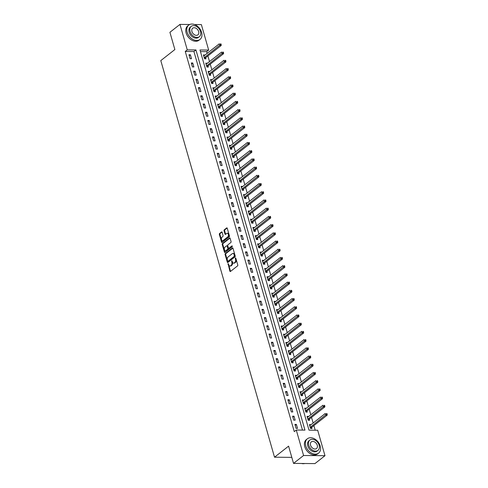 <?xml version="1.0" encoding="UTF-8"?>
<svg xmlns="http://www.w3.org/2000/svg" width="488" height="488" viewBox="0 0 488 488"><rect width="100%" height="100%" fill="white"/><g stroke="black" fill="none" stroke-linecap="round" stroke-linejoin="round"><path stroke-width="0.73" d="M228.055 263.618L229.872 271.139A0.714 0.433 -89.5 0 0 230.452 271.474L237.552 265.893A0.714 0.433 -89.5 0 0 237.766 264.935L235.796 258.085L235.393 257.847L235.503 259.402A2.288 1.397 -89.5 0 1 234.832 262.459L234.24 262.928A2.288 1.397 -89.5 0 1 233.624 263.154A2.288 1.397 -89.5 0 1 232.386 261.855L231.721 260.732L231.831 262.288A2.288 1.397 -89.5 0 1 231.159 265.344L230.568 265.808A2.288 1.397 -89.5 0 1 229.958 266.033A2.288 1.397 -89.5 0 1 228.713 264.74L228.055 263.618M228.476 263.904L230.452 271.145A0.714 0.433 -89.5 0 0 230.562 271.383M235.814 258.14L236.076 259.409L235.503 259.402M232.148 261.019L232.41 262.294L231.831 262.288M222.138 232.282A0.714 0.433 -89.5 0 0 221.558 231.946L219.569 233.514A0.714 0.433 -89.5 0 0 219.356 234.466L221.54 242.079A0.714 0.433 -89.5 0 0 222.119 242.414L229.22 236.832A0.714 0.433 -89.5 0 0 229.433 235.875L227.249 228.268A0.714 0.433 -89.5 0 0 226.67 227.933L224.26 229.824A0.714 0.433 -89.5 0 0 224.053 230.775L224.986 234.033A0.714 0.433 -89.5 0 0 225.566 234.368L226.761 233.429A1.915 1.165 -89.5 0 1 227.274 233.24A1.915 1.165 -89.5 0 1 228.396 234.734A1.915 1.165 -89.5 0 1 227.75 236.881L223.071 240.56A1.915 1.165 -89.5 0 1 222.559 240.749A1.915 1.165 -89.5 0 1 221.442 239.254A1.915 1.165 -89.5 0 1 222.083 237.107L222.864 236.491A0.714 0.433 -89.5 0 0 223.071 235.539L222.138 232.282M194.553 24.534L201.367 24.601L208.669 50.069L199.989 49.983L309.002 430.154L317.682 430.239L324.984 455.7L314.937 463.6L293.532 463.399L288.585 446.148L274.518 457.207L160.796 60.603L174.863 49.55L169.916 32.3L179.962 24.4L189.74 24.491M293.532 463.399L303.579 455.499L296.277 430.038L304.957 430.117L195.944 49.947L187.264 49.867L179.962 24.4M302.487 430.093L193.931 51.527L185.257 51.447L294.27 431.618L296.277 430.038M185.257 51.447L187.264 49.867M225.322 253.571A0.714 0.433 -89.5 0 0 225.108 254.529L227.292 262.141A0.714 0.433 -89.5 0 0 227.872 262.477L234.972 256.895A0.714 0.433 -89.5 0 0 235.185 255.938L233.002 248.325A0.714 0.433 -89.5 0 0 232.422 247.989L225.322 253.571L225.895 253.577A0.714 0.433 -89.5 0 0 225.688 254.535L227.872 262.147A0.714 0.433 -89.5 0 0 227.981 262.385M224.419 252.107L222.235 244.5A0.714 0.433 -89.5 0 1 222.443 243.542L229.543 237.961A0.714 0.433 -89.5 0 1 230.123 238.296L231.056 241.554A0.714 0.433 -89.5 0 1 230.848 242.506L227.969 244.775A0.714 0.433 -89.5 0 0 227.762 245.726L228.378 247.886A0.714 0.433 -89.5 0 0 228.957 248.221L231.959 245.867L232.215 246.769L224.999 252.442A0.714 0.433 -89.5 0 1 224.419 252.107L224.992 252.113L222.815 244.5L222.235 244.5M297.521 428.373L296.387 424.426L294.941 424.414L296.076 428.354L297.521 428.373M295.167 420.156L294.032 416.215L292.587 416.197L293.721 420.144L295.167 420.156M292.806 411.939L291.678 407.998L290.232 407.986L291.36 411.927L292.806 411.939M290.451 403.728L289.323 399.782L287.877 399.77L289.006 403.71L290.451 403.728M288.097 395.512L286.968 391.571L285.523 391.553L286.651 395.5L288.097 395.512M285.742 387.295L284.614 383.355L283.168 383.342L284.297 387.283L285.742 387.295M283.388 379.084L282.253 375.138L280.807 375.126L281.942 379.066L283.388 379.084M281.033 370.868L279.899 366.927L278.453 366.909L279.587 370.856L281.033 370.868M278.678 362.651L277.544 358.71L276.098 358.698L277.227 362.639L278.678 362.651M276.318 354.44L275.189 350.494L273.744 350.482L274.872 354.422L276.318 354.44M273.963 346.224L272.835 342.283L271.389 342.265L272.517 346.212L273.963 346.224M271.609 338.007L270.48 334.066L269.034 334.054L270.163 337.995L271.609 338.007M269.254 329.796L268.125 325.85L266.68 325.838L267.808 329.778L269.254 329.796M266.899 321.58L265.765 317.639L264.319 317.621L265.454 321.568L266.899 321.58M264.545 313.363L263.41 309.423L261.964 309.41L263.099 313.351L264.545 313.363M262.19 305.152L261.056 301.206L259.61 301.194L260.738 305.134L262.19 305.152M259.829 296.936L258.701 292.995L257.255 292.977L258.384 296.924L259.829 296.936M257.475 288.719L256.346 284.779L254.901 284.766L256.029 288.707L257.475 288.719M255.12 280.509L253.992 276.562L252.546 276.55L253.675 280.496L255.12 280.509M252.766 272.292L251.637 268.351L250.191 268.333L251.32 272.28L252.766 272.292M250.411 264.075L249.276 260.135L247.831 260.122L248.965 264.063L250.411 264.075M248.056 255.864L246.922 251.918L245.476 251.906L246.611 255.852L248.056 255.864M245.696 247.648L244.567 243.707L243.122 243.695L244.25 247.636L245.696 247.648M243.341 239.431L242.213 235.49L240.767 235.478L241.895 239.419L243.341 239.431M240.987 231.221L239.858 227.274L238.412 227.262L239.541 231.208L240.987 231.221M238.632 223.004L237.504 219.063L236.058 219.051L237.186 222.992L238.632 223.004M236.277 214.793L235.149 210.846L233.697 210.834L234.832 214.775L236.277 214.793M233.923 206.576L232.788 202.63L231.343 202.618L232.477 206.564L233.923 206.576M231.568 198.36L230.434 194.419L228.988 194.407L230.123 198.348L231.568 198.36M229.207 190.149L228.079 186.202L226.633 186.19L227.762 190.131L229.207 190.149M226.853 181.933L225.724 177.986L224.279 177.974L225.407 181.92L226.853 181.933M224.498 173.716L223.37 169.775L221.924 169.763L223.053 173.704L224.498 173.716M222.144 165.505L221.015 161.559L219.569 161.546L220.698 165.487L222.144 165.505M219.789 157.288L218.661 153.348L217.209 153.33L218.343 157.276L219.789 157.288M217.434 149.072L216.3 145.131L214.854 145.119L215.989 149.06L217.434 149.072M215.08 140.861L213.945 136.915L212.5 136.902L213.628 140.843L215.08 140.861M212.719 132.644L211.591 128.704L210.145 128.686L211.274 132.632L212.719 132.644M210.365 124.428L209.236 120.487L207.79 120.475L208.919 124.416L210.365 124.428M208.01 116.217L206.881 112.27L205.436 112.258L206.564 116.199L208.01 116.217M205.655 108.001L204.527 104.06L203.081 104.042L204.21 107.988L205.655 108.001M203.301 99.784L202.166 95.843L200.721 95.831L201.855 99.772L203.301 99.784M200.946 91.573L199.812 87.627L198.366 87.614L199.501 91.555L200.946 91.573M198.592 83.356L197.457 79.416L196.011 79.398L197.14 83.344L198.592 83.356M196.231 75.14L195.102 71.199L193.657 71.187L194.785 75.128L196.231 75.14M193.876 66.929L192.748 62.983L191.302 62.97L192.431 66.911L193.876 66.929M191.522 58.712L190.393 54.772L188.947 54.754L190.076 58.7L191.522 58.712M315.211 430.215L313.888 425.597M313.15 423.017L311.533 417.38M310.795 414.8L309.178 409.17M308.434 406.589L306.824 400.953M306.08 398.373L304.463 392.736M303.725 390.156L302.109 384.526M301.37 381.945L299.754 376.309M299.016 373.729L297.399 368.098M296.661 365.512L295.045 359.882M294.307 357.301L292.69 351.665M291.946 349.085L290.336 343.454M289.591 340.868L287.975 335.238M287.237 332.657L285.62 327.021M284.882 324.441L283.266 318.81M282.528 316.224L280.911 310.594M280.173 308.013L278.556 302.377M277.812 299.797L276.202 294.166M275.458 291.58L273.847 285.95M273.103 283.369L271.487 277.733M270.749 275.153L269.132 269.522M268.394 266.936L266.777 261.306M266.039 258.725L264.423 253.089M263.685 250.509L262.068 244.878M261.324 242.292L259.714 236.662M258.969 234.081L257.353 228.445M256.615 225.865L254.998 220.234M254.26 217.654L252.644 212.018M251.906 209.437L250.289 203.801M249.551 201.221L247.934 195.59M247.196 193.01L245.58 187.374M244.836 184.793L243.225 179.157M242.481 176.577L240.865 170.946M240.126 168.366L238.51 162.73M237.772 160.149L236.155 154.513M235.417 151.933L233.801 146.302M233.063 143.722L231.446 138.086M230.708 135.505L229.092 129.875M228.347 127.289L226.737 121.658M225.993 119.078L224.376 113.442M223.638 110.861L222.022 105.231M221.284 102.645L219.667 97.014M218.929 94.434L217.312 88.798M216.574 86.217L214.958 80.587M214.214 78.001L212.603 72.37M211.859 69.79L210.249 64.154M209.504 61.573L207.888 55.943M207.15 53.357L206.656 51.643L200.452 51.588M310.911 424.774L309.404 424.548L310.533 428.495L311.978 428.507L311.673 427.439M308.556 416.557L307.05 416.331L308.178 420.278L309.624 420.29L309.319 419.222M306.202 408.346L304.695 408.12L305.824 412.061L307.269 412.073L306.964 411.006M303.847 400.13L302.34 399.904L303.469 403.85L304.915 403.863L304.61 402.795M301.486 391.913L299.98 391.693L301.114 395.634L302.56 395.646L302.255 394.579M299.132 383.702L297.625 383.476L298.76 387.417L300.205 387.429L299.894 386.362M296.777 375.485L295.271 375.26L296.405 379.207L297.851 379.219L297.54 378.151M294.423 367.269L292.916 367.049L294.044 370.99L295.49 371.002L295.185 369.935M292.068 359.058L290.561 358.832L291.69 362.773L293.135 362.791L292.83 361.718M289.713 350.841L288.207 350.616L289.335 354.562L290.781 354.575L290.476 353.507M287.359 342.625L285.852 342.405L286.981 346.346L288.426 346.358L288.121 345.29M284.998 334.414L283.491 334.189L284.626 338.129L286.072 338.147L285.767 337.074M282.644 326.197L281.137 325.972L282.271 329.918L283.717 329.931L283.406 328.863M280.289 317.987L278.782 317.761L279.911 321.702L281.363 321.714L281.051 320.647M277.934 309.77L276.428 309.544L277.556 313.485L279.002 313.503L278.697 312.43M275.58 301.553L274.073 301.328L275.201 305.274L276.647 305.287L276.342 304.219M273.225 293.343L271.718 293.117L272.847 297.058L274.293 297.07L273.988 296.002M270.87 285.126L269.364 284.901L270.492 288.841L271.938 288.859L271.633 287.786M268.51 276.909L267.003 276.684L268.138 280.63L269.583 280.643L269.278 279.575M266.155 268.699L264.649 268.473L265.783 272.414L267.229 272.426L266.918 271.358M263.801 260.482L262.294 260.256L263.422 264.197L264.874 264.215L264.563 263.142M261.446 252.266L259.939 252.04L261.068 255.986L262.514 255.999L262.209 254.931M259.091 244.055L257.585 243.829L258.713 247.77L260.159 247.782L259.854 246.714M256.737 235.838L255.23 235.612L256.359 239.553L257.804 239.571L257.499 238.498M254.382 227.621L252.875 227.396L254.004 231.343L255.45 231.355L255.145 230.287M252.021 219.411L250.515 219.185L251.649 223.126L253.095 223.138L252.79 222.071M249.667 211.194L248.16 210.969L249.295 214.915L250.74 214.927L250.429 213.854M247.312 202.977L245.806 202.752L246.934 206.698L248.386 206.711L248.075 205.643M244.958 194.767L243.451 194.541L244.579 198.482L246.025 198.494L245.72 197.426M242.603 186.55L241.096 186.325L242.225 190.271L243.671 190.283L243.366 189.216M240.249 178.334L238.742 178.108L239.87 182.054L241.316 182.067L241.011 180.999M237.894 170.123L236.381 169.897L237.516 173.838L238.961 173.85L238.656 172.782M235.533 161.906L234.026 161.68L235.161 165.627L236.607 165.639L236.302 164.572M233.179 153.689L231.672 153.47L232.806 157.411L234.252 157.423L233.941 156.355M230.824 145.479L229.317 145.253L230.446 149.194L231.891 149.206L231.586 148.138M228.469 137.262L226.963 137.036L228.091 140.983L229.537 140.995L229.232 139.928M226.115 129.046L224.608 128.826L225.737 132.767L227.182 132.779L226.877 131.711M223.76 120.835L222.254 120.609L223.382 124.55L224.828 124.568L224.523 123.494M221.399 112.618L219.893 112.392L221.027 116.339L222.473 116.351L222.168 115.284M219.045 104.401L217.538 104.182L218.673 108.123L220.119 108.135L219.807 107.067M216.69 96.191L215.184 95.965L216.318 99.906L217.764 99.924L217.453 98.851M214.336 87.974L212.829 87.748L213.957 91.695L215.403 91.707L215.098 90.64M211.981 79.764L210.474 79.538L211.603 83.478L213.049 83.491L212.744 82.423M209.626 71.547L208.12 71.321L209.248 75.262L210.694 75.28L210.389 74.207M207.272 63.33L205.765 63.105L206.894 67.051L208.339 67.063L208.034 65.996M204.911 55.12L203.404 54.894L204.539 58.834L205.985 58.847L205.68 57.779M274.518 457.207L291.8 457.366M324.984 455.7L303.579 455.499M206.656 51.643L208.669 50.069M193.931 51.527L195.944 49.947M310.85 424.56L309.673 425.487M308.495 416.349L307.318 417.27M306.141 408.133L304.963 409.06M303.786 399.916L302.609 400.843M301.431 391.705L300.254 392.626M299.071 383.489L297.894 384.416M296.716 375.272L295.539 376.199M294.362 367.061L293.184 367.983M292.007 358.845L290.83 359.772M289.652 350.628L288.475 351.555M287.298 342.417L286.12 343.339M284.943 334.201L283.766 335.128M282.582 325.99L281.405 326.911M280.228 317.773L279.051 318.695M277.873 309.557L276.696 310.484M275.519 301.346L274.341 302.267M273.164 293.129L271.987 294.057M270.81 284.913L269.632 285.84M268.449 276.702L267.278 277.623M266.094 268.485L264.917 269.413M263.74 260.269L262.562 261.196M261.385 252.058L260.208 252.979M259.03 243.841L257.853 244.769M256.676 235.625L255.499 236.552M254.321 227.414L253.144 228.335M251.96 219.197L250.783 220.125M249.606 210.981L248.429 211.908M247.251 202.77L246.074 203.691M244.897 194.553L243.719 195.481M242.542 186.337L241.365 187.264M240.188 178.126L239.01 179.047M237.833 169.909L236.656 170.837M235.472 161.693L234.295 162.62M233.118 153.482L231.94 154.403M230.763 145.265L229.586 146.193M228.408 137.049L227.231 137.976M226.054 128.838L224.876 129.759M223.699 120.621L222.522 121.549M221.345 112.405L220.167 113.332M218.984 104.194L217.807 105.115M216.629 95.977L215.452 96.905M214.275 87.767L213.097 88.688M211.92 79.55L210.743 80.471M209.566 71.333L208.388 72.261M207.211 63.123L206.034 64.044M204.856 54.906L203.679 55.833M296.387 424.426L295.209 425.353M294.032 416.215L292.855 417.136M291.678 407.998L290.5 408.92M289.323 399.782L288.146 400.709M286.968 391.571L285.791 392.492M284.614 383.355L283.436 384.282M282.253 375.138L281.082 376.065M279.899 366.927L278.721 367.848M277.544 358.71L276.367 359.638M275.189 350.494L274.012 351.421M272.835 342.283L271.657 343.204M270.48 334.066L269.303 334.994M268.125 325.85L266.948 326.777M265.765 317.639L264.594 318.56M263.41 309.423L262.233 310.35M261.056 301.206L259.878 302.133M258.701 292.995L257.524 293.916M256.346 284.779L255.169 285.706M253.992 276.562L252.814 277.489M251.637 268.351L250.46 269.272M249.276 260.135L248.099 261.062M246.922 251.918L245.745 252.845M244.567 243.707L243.39 244.628M242.213 235.49L241.035 236.418M239.858 227.274L238.681 228.201M237.504 219.063L236.326 219.984M235.149 210.846L233.972 211.774M232.788 202.63L231.611 203.557M230.434 194.419L229.256 195.34M228.079 186.202L226.902 187.13M225.724 177.986L224.547 178.913M223.37 169.775L222.192 170.696M221.015 161.559L219.838 162.486M218.661 153.348L217.483 154.269M216.3 145.131L215.123 146.058M213.945 136.915L212.768 137.842M211.591 128.704L210.413 129.625M209.236 120.487L208.059 121.414M206.881 112.27L205.704 113.198M204.527 104.06L203.35 104.981M202.166 95.843L200.995 96.77M199.812 87.627L198.634 88.554M197.457 79.416L196.28 80.337M195.102 71.199L193.925 72.126M192.748 62.983L191.571 63.91M190.393 54.772L189.216 55.693M229.958 266.033L230.531 266.039A2.288 1.397 -89.5 0 0 231.147 265.814L230.568 265.808M232.41 262.294A2.288 1.397 -89.5 0 1 231.739 265.35L231.147 265.814M233.624 263.154L234.203 263.154A2.288 1.397 -89.5 0 0 234.813 262.928L234.24 262.928M236.076 259.409A2.288 1.397 -89.5 0 1 235.405 262.465L234.813 262.928M232.886 248.087L225.895 253.577M227.64 260.995L228.049 261.233L234.283 256.334L234.161 254.73A2.288 1.397 -89.5 0 0 232.916 253.431A2.288 1.397 -89.5 0 0 232.306 253.656L228.042 257.005A2.288 1.397 -89.5 0 0 227.371 260.061L227.64 260.995M228.36 261.233L228.049 261.233M232.916 253.431L233.496 253.437A2.288 1.397 -89.5 0 1 234.74 254.73L234.856 256.334L228.628 261.239M230.013 238.052L223.022 243.549A0.714 0.433 -89.5 0 0 222.815 244.5M229.153 248.227A0.714 0.433 -89.5 0 0 229.537 248.227L232.337 246.025M224.98 247.123A1.915 1.165 -89.5 0 0 224.334 249.264A1.915 1.165 -89.5 0 0 225.456 250.759A1.915 1.165 -89.5 0 0 225.968 250.57L227.615 249.276A0.714 0.433 -89.5 0 0 227.829 248.325L227.207 246.159A0.714 0.433 -89.5 0 0 226.627 245.824L224.98 247.123M225.456 250.759L226.036 250.765A1.915 1.165 -89.5 0 0 226.548 250.576L225.968 250.57M226.816 245.757L227.396 245.763A0.714 0.433 -89.5 0 1 227.786 246.166L228.402 248.325A0.714 0.433 -89.5 0 1 228.195 249.283L226.548 250.576M222.559 240.749L223.138 240.749A1.915 1.165 -89.5 0 0 223.65 240.56L223.071 240.56M227.274 233.24L227.853 233.246A1.915 1.165 -89.5 0 1 228.97 234.74A1.915 1.165 -89.5 0 1 228.329 236.887L223.65 240.56M227.133 228.024L224.84 229.83A0.714 0.433 -89.5 0 0 224.632 230.781L225.566 234.039A0.714 0.433 -89.5 0 0 225.676 234.283M222.028 232.038L220.143 233.514A0.714 0.433 -89.5 0 0 219.935 234.472L222.119 242.085A0.714 0.433 -89.5 0 0 222.229 242.322M311.082 428.495L311.716 427.36A0.732 0.445 90.5 0 1 311.85 427.195L327.204 415.129L325.758 415.117L325.289 413.476L309.935 425.542A0.732 0.445 90.5 0 1 309.77 425.609L309.709 425.615M310.228 427.421L310.27 427.348A0.732 0.445 90.5 0 1 310.405 427.183L326.576 414.214L327.155 414.22L326.966 413.568L326.387 413.562L326.576 414.214M326.387 413.562L326.966 413.568M327.155 414.22L327.204 415.129M308.721 420.284L309.361 419.149A0.732 0.445 90.5 0 1 309.496 418.985L324.849 406.913L323.404 406.9L322.934 405.26L307.58 417.325A0.732 0.445 90.5 0 1 307.416 417.399L307.355 417.405M307.873 419.21L307.916 419.137A0.732 0.445 90.5 0 1 308.05 418.966L324.221 406.004L324.801 406.01L324.611 405.351L324.032 405.345L324.221 406.004M324.032 405.345L324.611 405.351M324.801 406.01L324.849 406.913M306.366 412.067L307.007 410.933A0.732 0.445 90.5 0 1 307.141 410.768L322.495 398.702L321.049 398.69L320.579 397.043L305.226 409.109A0.732 0.445 90.5 0 1 305.061 409.182L305 409.188M305.519 410.994L305.561 410.92A0.732 0.445 90.5 0 1 305.695 410.756L321.866 397.787L322.446 397.793L322.257 397.134L321.677 397.128L321.866 397.787M321.677 397.128L322.257 397.134M322.446 397.793L322.495 398.702M304.012 403.85L304.652 402.716A0.732 0.445 90.5 0 1 304.786 402.551L320.14 390.485L318.695 390.473L318.225 388.832L302.871 400.898A0.732 0.445 90.5 0 1 302.706 400.965L302.645 400.971M303.164 402.777L303.2 402.704A0.732 0.445 90.5 0 1 303.341 402.539L319.512 389.57L320.085 389.576L319.896 388.924L319.323 388.918L319.512 389.57M319.323 388.918L319.896 388.924M320.085 389.576L320.14 390.485M301.657 395.64L302.292 394.505A0.732 0.445 90.5 0 1 302.432 394.341L317.786 382.269L316.34 382.256L315.87 380.616L300.51 392.681A0.732 0.445 90.5 0 1 300.352 392.755L300.291 392.761M300.809 394.566L300.846 394.493A0.732 0.445 90.5 0 1 300.986 394.322L317.151 381.36L317.731 381.366L317.542 380.707L316.968 380.701L317.151 381.36M316.968 380.701L317.542 380.707M317.731 381.366L317.786 382.269M301.511 463.472A9.113 6.497 51.8 0 0 304.78 463.502M305.762 445.88A9.113 6.497 51.8 0 0 318.621 453.114A9.113 6.497 51.8 0 0 320.22 446.014A9.113 6.497 51.8 0 0 307.361 438.779A9.113 6.497 51.8 0 0 305.762 445.88M307.361 438.779L306.354 439.572A9.113 6.497 51.8 0 0 304.756 446.666A9.113 6.497 51.8 0 0 317.615 453.901L318.621 453.114M317.969 450.381L317.048 451.107A6.564 4.679 -128.2 0 1 307.782 445.898A6.564 4.679 -128.2 0 1 308.935 440.786L309.862 440.06A6.564 4.679 51.8 0 0 308.709 445.172A6.564 4.679 51.8 0 0 317.969 450.381A6.564 4.679 51.8 0 0 319.121 445.269A6.564 4.679 51.8 0 0 309.862 440.06M317.267 445.251A4.227 3.013 51.8 0 0 311.301 441.896A4.227 3.013 51.8 0 0 310.557 445.19A4.227 3.013 51.8 0 0 316.529 448.545A4.227 3.013 51.8 0 0 317.267 445.251M187.136 32.19A9.113 6.497 51.8 0 0 200.001 39.424A9.113 6.497 51.8 0 0 201.599 32.33A9.113 6.497 51.8 0 0 188.734 25.095A9.113 6.497 51.8 0 0 187.136 32.19M188.734 25.095L187.734 25.882A9.113 6.497 51.8 0 0 186.129 32.983A9.113 6.497 51.8 0 0 198.994 40.217L200.001 39.424M199.348 36.691L198.421 37.417A6.564 4.679 -128.2 0 1 189.161 32.214A6.564 4.679 -128.2 0 1 190.314 27.102L191.235 26.376A6.564 4.679 51.8 0 0 190.088 31.482A6.564 4.679 51.8 0 0 199.348 36.691A6.564 4.679 51.8 0 0 200.501 31.58A6.564 4.679 51.8 0 0 191.235 26.376M198.646 31.567A4.227 3.013 51.8 0 0 192.681 28.206A4.227 3.013 51.8 0 0 191.936 31.5A4.227 3.013 51.8 0 0 197.902 34.861A4.227 3.013 51.8 0 0 198.646 31.567M299.303 387.423L299.937 386.289A0.732 0.445 90.5 0 1 300.077 386.124L315.431 374.058L313.985 374.046L313.51 372.399L298.156 384.471A0.732 0.445 90.5 0 1 297.991 384.538L297.936 384.544M298.449 386.35L298.491 386.276A0.732 0.445 90.5 0 1 298.632 386.112L314.797 373.143L315.376 373.149L315.187 372.49L314.608 372.484L314.797 373.143M314.608 372.484L315.187 372.49M315.376 373.149L315.431 374.058M296.948 379.207L297.582 378.078A0.732 0.445 90.5 0 1 297.717 377.907L313.076 365.841L311.625 365.829L311.155 364.188L295.801 376.254A0.732 0.445 90.5 0 1 295.636 376.321L295.575 376.327M296.094 378.133L296.137 378.06A0.732 0.445 90.5 0 1 296.271 377.895L312.442 364.933L313.022 364.933L312.832 364.28L312.253 364.274L312.442 364.933M312.253 364.274L312.832 364.28M313.022 364.933L313.076 365.841M294.587 370.996L295.228 369.861A0.732 0.445 90.5 0 1 295.362 369.697L310.716 357.631L309.27 357.613L308.8 355.972L293.447 368.037A0.732 0.445 90.5 0 1 293.282 368.111L293.221 368.117M293.739 369.922L293.782 369.849A0.732 0.445 90.5 0 1 293.916 369.684L310.087 356.716L310.667 356.722L310.478 356.063L309.898 356.057L310.087 356.716M309.898 356.057L310.478 356.063M310.667 356.722L310.716 357.631M292.233 362.779L292.873 361.645A0.732 0.445 90.5 0 1 293.007 361.48L308.361 349.414L306.915 349.402L306.446 347.755L291.092 359.827A0.732 0.445 90.5 0 1 290.927 359.894L290.866 359.9M291.385 361.706L291.428 361.632A0.732 0.445 90.5 0 1 291.562 361.468L307.733 348.499L308.312 348.505L308.123 347.846L307.544 347.84L307.733 348.499M307.544 347.84L308.123 347.846M308.312 348.505L308.361 349.414M289.878 354.562L290.519 353.434A0.732 0.445 90.5 0 1 290.653 353.263L306.006 341.197L304.561 341.185L304.091 339.544L288.737 351.61A0.732 0.445 90.5 0 1 288.573 351.677L288.512 351.689M289.03 353.489L289.073 353.416A0.732 0.445 90.5 0 1 289.207 353.251L305.378 340.288L305.952 340.288L305.769 339.636L305.189 339.63L305.378 340.288M305.189 339.63L305.769 339.636M305.952 340.288L306.006 341.197M287.524 346.352L288.164 345.217A0.732 0.445 90.5 0 1 288.298 345.053L303.652 332.987L302.206 332.969L301.736 331.328L286.383 343.393A0.732 0.445 90.5 0 1 286.218 343.467L286.157 343.473M286.676 345.278L286.712 345.205A0.732 0.445 90.5 0 1 286.853 345.04L303.024 332.072L303.597 332.078L303.408 331.419L302.834 331.413L303.024 332.072M302.834 331.413L303.408 331.419M303.597 332.078L303.652 332.987M285.169 338.135L285.803 337.001A0.732 0.445 90.5 0 1 285.944 336.836L301.297 324.77L299.852 324.758L299.382 323.111L284.022 335.183A0.732 0.445 90.5 0 1 283.863 335.25L283.803 335.256M284.321 337.062L284.358 336.988A0.732 0.445 90.5 0 1 284.498 336.824L300.663 323.855L301.242 323.861L301.053 323.202L300.474 323.196L300.663 323.855M300.474 323.196L301.053 323.202M301.242 323.861L301.297 324.77M282.814 329.925L283.449 328.79A0.732 0.445 90.5 0 1 283.589 328.619L298.943 316.553L297.497 316.541L297.021 314.9L281.668 326.966A0.732 0.445 90.5 0 1 281.503 327.033L281.448 327.045M281.96 328.845L282.003 328.772A0.732 0.445 90.5 0 1 282.143 328.607L298.308 315.644L298.888 315.644L298.699 314.992L298.119 314.986L298.308 315.644M298.119 314.986L298.699 314.992M298.888 315.644L298.943 316.553M280.46 321.708L281.094 320.573A0.732 0.445 90.5 0 1 281.228 320.409L296.588 308.343L295.136 308.325L294.667 306.684L279.313 318.749A0.732 0.445 90.5 0 1 279.148 318.823L279.087 318.829M279.606 320.634L279.648 320.561A0.732 0.445 90.5 0 1 279.783 320.396L295.954 307.428L296.533 307.434L296.344 306.775L295.765 306.769L295.954 307.428M295.765 306.769L296.344 306.775M296.533 307.434L296.588 308.343M278.099 313.491L278.739 312.357A0.732 0.445 90.5 0 1 278.874 312.192L294.227 300.126L292.782 300.114L292.312 298.467L276.958 310.539A0.732 0.445 90.5 0 1 276.794 310.606L276.733 310.612M277.251 312.418L277.294 312.344A0.732 0.445 90.5 0 1 277.428 312.18L293.599 299.211L294.179 299.217L293.989 298.558L293.41 298.558L293.599 299.211M293.41 298.558L293.989 298.558M294.179 299.217L294.227 300.126M275.744 305.281L276.385 304.146A0.732 0.445 90.5 0 1 276.519 303.981L291.873 291.909L290.427 291.897L289.957 290.256L274.604 302.322A0.732 0.445 90.5 0 1 274.439 302.395L274.378 302.401M274.897 304.201L274.939 304.128A0.732 0.445 90.5 0 1 275.073 303.963L291.244 291L291.824 291L291.635 290.348L291.055 290.342L291.244 291M291.055 290.342L291.635 290.348M291.824 291L291.873 291.909M273.39 297.064L274.03 295.929A0.732 0.445 90.5 0 1 274.164 295.765L289.518 283.699L288.072 283.68L287.603 282.04L272.249 294.105A0.732 0.445 90.5 0 1 272.084 294.179L272.023 294.185M272.542 295.99L272.585 295.917A0.732 0.445 90.5 0 1 272.719 295.752L288.89 282.784L289.463 282.79L289.28 282.131L288.701 282.125L288.89 282.784M288.701 282.125L289.28 282.131M289.463 282.79L289.518 283.699M271.035 288.847L271.67 287.713A0.732 0.445 90.5 0 1 271.81 287.548L287.164 275.482L285.718 275.47L285.248 273.823L269.894 285.895A0.732 0.445 90.5 0 1 269.73 285.962L269.669 285.968M270.187 287.774L270.224 287.7A0.732 0.445 90.5 0 1 270.364 287.536L286.529 274.567L287.109 274.573L286.92 273.914L286.346 273.914L286.529 274.567M286.346 273.914L286.92 273.914M287.109 274.573L287.164 275.482M268.681 280.637L269.315 279.502A0.732 0.445 90.5 0 1 269.455 279.337L284.809 267.265L283.363 267.253L282.887 265.612L267.534 277.678A0.732 0.445 90.5 0 1 267.375 277.751L267.314 277.757M267.833 279.557L267.869 279.484A0.732 0.445 90.5 0 1 268.01 279.319L284.175 266.356L284.754 266.363L284.565 265.704L283.986 265.698L284.175 266.356M283.986 265.698L284.565 265.704M284.754 266.363L284.809 267.265M266.326 272.42L266.96 271.285A0.732 0.445 90.5 0 1 267.101 271.121L282.454 259.055L281.009 259.036L280.533 257.396L265.179 269.461A0.732 0.445 90.5 0 1 265.014 269.535L264.96 269.541M265.472 271.346L265.515 271.273A0.732 0.445 90.5 0 1 265.649 271.108L281.82 258.14L282.399 258.146L282.21 257.487L281.631 257.481L281.82 258.14M281.631 257.481L282.21 257.487M282.399 258.146L282.454 259.055M263.971 264.203L264.606 263.069A0.732 0.445 90.5 0 1 264.74 262.904L280.1 250.838L278.648 250.826L278.178 249.179L262.825 261.251A0.732 0.445 90.5 0 1 262.66 261.318L262.599 261.324M263.117 263.13L263.16 263.056A0.732 0.445 90.5 0 1 263.294 262.892L279.465 249.923L280.045 249.929L279.856 249.27L279.276 249.27L279.465 249.923M279.276 249.27L279.856 249.27M280.045 249.929L280.1 250.838M261.611 255.993L262.251 254.858A0.732 0.445 90.5 0 1 262.385 254.693L277.739 242.621L276.293 242.609L275.824 240.968L260.47 253.034A0.732 0.445 90.5 0 1 260.305 253.107L260.244 253.113M260.763 254.919L260.805 254.84A0.732 0.445 90.5 0 1 260.94 254.675L277.111 241.713L277.69 241.719L277.501 241.06L276.922 241.054L277.111 241.713M276.922 241.054L277.501 241.06M277.69 241.719L277.739 242.621M259.256 247.776L259.897 246.641A0.732 0.445 90.5 0 1 260.031 246.477L275.385 234.411L273.939 234.392L273.469 232.752L258.115 244.817A0.732 0.445 90.5 0 1 257.951 244.891L257.89 244.897M258.408 246.702L258.451 246.629A0.732 0.445 90.5 0 1 258.585 246.464L274.756 233.496L275.336 233.502L275.147 232.843L274.567 232.837L274.756 233.496M274.567 232.837L275.147 232.843M275.336 233.502L275.385 234.411M256.901 239.559L257.542 238.425A0.732 0.445 90.5 0 1 257.676 238.26L273.03 226.194L271.584 226.182L271.114 224.535L255.761 236.607A0.732 0.445 90.5 0 1 255.596 236.674L255.535 236.68M256.054 238.486L256.096 238.412A0.732 0.445 90.5 0 1 256.231 238.248L272.402 225.279L272.975 225.285L272.792 224.632L272.212 224.626L272.402 225.279M272.212 224.626L272.792 224.632M272.975 225.285L273.03 226.194M254.547 231.349L255.181 230.214A0.732 0.445 90.5 0 1 255.322 230.049L270.675 217.977L269.23 217.965L268.76 216.324L253.406 228.39A0.732 0.445 90.5 0 1 253.241 228.463L253.18 228.469M253.699 230.275L253.736 230.202A0.732 0.445 90.5 0 1 253.876 230.031L270.041 217.069L270.62 217.075L270.431 216.416L269.858 216.41L270.041 217.069M269.858 216.41L270.431 216.416M270.62 217.075L270.675 217.977M252.192 223.132L252.827 221.997A0.732 0.445 90.5 0 1 252.967 221.833L268.321 209.767L266.875 209.755L266.399 208.108L251.046 220.173A0.732 0.445 90.5 0 1 250.887 220.247L250.826 220.253M251.338 222.058L251.381 221.985A0.732 0.445 90.5 0 1 251.521 221.82L267.686 208.852L268.266 208.858L268.077 208.199L267.497 208.193L267.686 208.852M267.497 208.193L268.077 208.199M268.266 208.858L268.321 209.767M249.838 214.915L250.472 213.781A0.732 0.445 90.5 0 1 250.612 213.616L265.966 201.55L264.52 201.538L264.045 199.897L248.691 211.963A0.732 0.445 90.5 0 1 248.526 212.03L248.465 212.036M248.984 213.842L249.026 213.768A0.732 0.445 90.5 0 1 249.161 213.604L265.332 200.635L265.911 200.641L265.722 199.989L265.143 199.982L265.332 200.635M265.143 199.982L265.722 199.989M265.911 200.641L265.966 201.55M247.483 206.705L248.118 205.57A0.732 0.445 90.5 0 1 248.252 205.405L263.605 193.333L262.16 193.321L261.69 191.68L246.336 203.746A0.732 0.445 90.5 0 1 246.172 203.819L246.111 203.825M246.629 205.631L246.672 205.558A0.732 0.445 90.5 0 1 246.806 205.387L262.977 192.424L263.557 192.431L263.368 191.772L262.788 191.766L262.977 192.424M262.788 191.766L263.368 191.772M263.557 192.431L263.605 193.333M245.122 198.488L245.763 197.353A0.732 0.445 90.5 0 1 245.897 197.189L261.251 185.123L259.805 185.111L259.335 183.464L243.982 195.529A0.732 0.445 90.5 0 1 243.817 195.603L243.756 195.609M244.274 197.414L244.317 197.341A0.732 0.445 90.5 0 1 244.451 197.176L260.623 184.208L261.202 184.214L261.013 183.555L260.433 183.549L260.623 184.208M260.433 183.549L261.013 183.555M261.202 184.214L261.251 185.123M242.768 190.271L243.408 189.137A0.732 0.445 90.5 0 1 243.542 188.972L258.896 176.906L257.45 176.894L256.981 175.253L241.627 187.319A0.732 0.445 90.5 0 1 241.462 187.386L241.401 187.392M241.92 189.198L241.963 189.124A0.732 0.445 90.5 0 1 242.097 188.96L258.268 175.991L258.847 175.997L258.658 175.344L258.079 175.338L258.268 175.991M258.079 175.338L258.658 175.344M258.847 175.997L258.896 176.906M240.413 182.061L241.054 180.926A0.732 0.445 90.5 0 1 241.188 180.761L256.542 168.689L255.096 168.677L254.626 167.036L239.273 179.102A0.732 0.445 90.5 0 1 239.108 179.175L239.047 179.181M239.565 180.987L239.608 180.914A0.732 0.445 90.5 0 1 239.742 180.743L255.913 167.78L256.487 167.787L256.304 167.128L255.724 167.122L255.913 167.78M255.724 167.122L256.304 167.128M256.487 167.787L256.542 168.689M238.059 173.844L238.693 172.709A0.732 0.445 90.5 0 1 238.833 172.545L254.187 160.479L252.741 160.467L252.272 158.82L236.912 170.885A0.732 0.445 90.5 0 1 236.753 170.959L236.692 170.965M237.211 172.77L237.247 172.697A0.732 0.445 90.5 0 1 237.388 172.532L253.553 159.564L254.132 159.57L253.943 158.911L253.37 158.905L253.553 159.564M253.37 158.905L253.943 158.911M254.132 159.57L254.187 160.479M235.704 165.627L236.338 164.493A0.732 0.445 90.5 0 1 236.479 164.328L251.832 152.262L250.387 152.25L249.911 150.609L234.557 162.675A0.732 0.445 90.5 0 1 234.399 162.742L234.338 162.748M234.85 164.554L234.893 164.48A0.732 0.445 90.5 0 1 235.033 164.316L251.198 151.347L251.778 151.353L251.588 150.701L251.009 150.694L251.198 151.347M251.009 150.694L251.588 150.701M251.778 151.353L251.832 152.262M233.349 157.417L233.984 156.282A0.732 0.445 90.5 0 1 234.124 156.117L249.478 144.045L248.032 144.033L247.556 142.392L232.203 154.458A0.732 0.445 90.5 0 1 232.038 154.531L231.977 154.537M232.495 156.343L232.538 156.27A0.732 0.445 90.5 0 1 232.672 156.099L248.843 143.137L249.423 143.143L249.234 142.484L248.654 142.478L248.843 143.137M248.654 142.478L249.234 142.484M249.423 143.143L249.478 144.045M230.995 149.2L231.629 148.065A0.732 0.445 90.5 0 1 231.763 147.901L247.117 135.835L245.671 135.823L245.202 134.176L229.848 146.248A0.732 0.445 90.5 0 1 229.683 146.315L229.622 146.321M230.141 148.126L230.184 148.053A0.732 0.445 90.5 0 1 230.318 147.888L246.489 134.92L247.068 134.926L246.879 134.267L246.3 134.261L246.489 134.92M246.3 134.261L246.879 134.267M247.068 134.926L247.117 135.835M228.634 140.983L229.275 139.855A0.732 0.445 90.5 0 1 229.409 139.684L244.762 127.618L243.317 127.606L242.847 125.965L227.493 138.031A0.732 0.445 90.5 0 1 227.329 138.098L227.268 138.104M227.786 139.91L227.829 139.836A0.732 0.445 90.5 0 1 227.963 139.672L244.134 126.703L244.714 126.709L244.525 126.056L243.945 126.05L244.134 126.703M243.945 126.05L244.525 126.056M244.714 126.709L244.762 127.618M226.279 132.773L226.92 131.638A0.732 0.445 90.5 0 1 227.054 131.473L242.408 119.407L240.962 119.389L240.493 117.748L225.139 129.814A0.732 0.445 90.5 0 1 224.974 129.887L224.913 129.893M225.432 131.699L225.474 131.626A0.732 0.445 90.5 0 1 225.609 131.461L241.78 118.492L242.359 118.499L242.17 117.84L241.59 117.834L241.78 118.492M241.59 117.834L242.17 117.84M242.359 118.499L242.408 119.407M223.925 124.556L224.565 123.421A0.732 0.445 90.5 0 1 224.7 123.257L240.053 111.191L238.608 111.179L238.138 109.532L222.784 121.603A0.732 0.445 90.5 0 1 222.619 121.671L222.559 121.677M223.077 123.482L223.114 123.409A0.732 0.445 90.5 0 1 223.254 123.244L239.425 110.276L239.998 110.282L239.809 109.623L239.236 109.617L239.425 110.276M239.236 109.617L239.809 109.623M239.998 110.282L240.053 111.191M221.57 116.339L222.205 115.211A0.732 0.445 90.5 0 1 222.345 115.04L237.699 102.974L236.253 102.962L235.783 101.321L220.424 113.387A0.732 0.445 90.5 0 1 220.265 113.454L220.204 113.46M220.722 115.266L220.759 115.192A0.732 0.445 90.5 0 1 220.899 115.028L237.064 102.065L237.644 102.065L237.455 101.412L236.881 101.406L237.064 102.065M236.881 101.406L237.455 101.412M237.644 102.065L237.699 102.974M219.216 108.129L219.85 106.994A0.732 0.445 90.5 0 1 219.99 106.829L235.344 94.763L233.898 94.745L233.423 93.104L218.069 105.17A0.732 0.445 90.5 0 1 217.904 105.243L217.849 105.249M218.362 107.055L218.404 106.982A0.732 0.445 90.5 0 1 218.545 106.817L234.71 93.849L235.289 93.855L235.1 93.196L234.521 93.19L234.71 93.849M234.521 93.19L235.1 93.196M235.289 93.855L235.344 94.763M216.861 99.912L217.495 98.777A0.732 0.445 90.5 0 1 217.63 98.613L232.989 86.547L231.538 86.535L231.068 84.888L215.714 96.959A0.732 0.445 90.5 0 1 215.55 97.027L215.489 97.033M216.007 98.838L216.05 98.765A0.732 0.445 90.5 0 1 216.184 98.6L232.355 85.632L232.935 85.638L232.745 84.979L232.166 84.973L232.355 85.632M232.166 84.973L232.745 84.979M232.935 85.638L232.989 86.547M214.5 91.701L215.141 90.567A0.732 0.445 90.5 0 1 215.275 90.396L230.629 78.33L229.183 78.318L228.713 76.677L213.36 88.743A0.732 0.445 90.5 0 1 213.195 88.81L213.134 88.822M213.653 90.622L213.695 90.548A0.732 0.445 90.5 0 1 213.829 90.384L230 77.421L230.58 77.421L230.391 76.768L229.811 76.762L230 77.421M229.811 76.762L230.391 76.768M230.58 77.421L230.629 78.33M212.146 83.485L212.786 82.35A0.732 0.445 90.5 0 1 212.921 82.185L228.274 70.12L226.829 70.101L226.359 68.46L211.005 80.526A0.732 0.445 90.5 0 1 210.84 80.599L210.779 80.605M211.298 82.411L211.341 82.338A0.732 0.445 90.5 0 1 211.475 82.173L227.646 69.204L228.225 69.211L228.036 68.552L227.457 68.546L227.646 69.204M227.457 68.546L228.036 68.552M228.225 69.211L228.274 70.12M209.791 75.268L210.432 74.133A0.732 0.445 90.5 0 1 210.566 73.969L225.92 61.903L224.474 61.891L224.004 60.244L208.65 72.316A0.732 0.445 90.5 0 1 208.486 72.383L208.425 72.389M208.943 74.194L208.986 74.121A0.732 0.445 90.5 0 1 209.12 73.956L225.291 60.988L225.865 60.994L225.682 60.335L225.102 60.335L225.291 60.988M225.102 60.335L225.682 60.335M225.865 60.994L225.92 61.903M207.437 67.057L208.077 65.923A0.732 0.445 90.5 0 1 208.211 65.758L223.565 53.686L222.119 53.674L221.65 52.033L206.296 64.099A0.732 0.445 90.5 0 1 206.131 64.166L206.07 64.178M206.589 65.978L206.625 65.904A0.732 0.445 90.5 0 1 206.766 65.74L222.937 52.777L223.51 52.777L223.321 52.124L222.748 52.118L222.937 52.777M222.748 52.118L223.321 52.124M223.51 52.777L223.565 53.686M205.082 58.841L205.716 57.706A0.732 0.445 90.5 0 1 205.857 57.541L221.21 45.475L219.765 45.457L219.295 43.816L203.935 55.882A0.732 0.445 90.5 0 1 203.777 55.955L203.716 55.961M204.234 57.767L204.271 57.694A0.732 0.445 90.5 0 1 204.411 57.529L220.576 44.56L221.155 44.567L220.966 43.908L220.387 43.902L220.576 44.56M220.387 43.902L220.966 43.908M221.155 44.567L221.21 45.475M228.488 264.289L227.908 264.282M235.826 258.524L235.246 258.518M232.154 261.403L231.574 261.403M231.739 265.35L231.159 265.344M235.405 262.465L234.832 262.459M230.452 271.145L229.872 271.139M232.8 247.995L232.422 247.989M227.872 262.147L227.292 262.141M225.688 254.535L225.108 254.529M234.856 256.334L234.283 256.334M235.009 255.669L234.429 255.663M234.74 254.73L234.161 254.73M223.022 243.549L222.443 243.542M229.927 237.967L229.543 237.961M229.537 248.227L228.957 248.221M228.195 249.283L227.615 249.276M228.402 248.325L227.829 248.325M227.786 246.166L227.207 246.159M228.329 236.887L227.75 236.881M225.566 234.039L224.986 234.033M224.632 230.781L224.053 230.775M224.84 229.83L224.26 229.824M227.048 227.933L226.67 227.933M222.119 242.085L221.54 242.079M219.935 234.472L219.356 234.466M220.143 233.514L219.569 233.514M221.942 231.946L221.558 231.946M311.716 427.36L310.27 427.348M311.85 427.195L310.405 427.183M309.361 419.149L307.916 419.137M309.496 418.985L308.05 418.966M307.007 410.933L305.561 410.92M307.141 410.768L305.695 410.756M304.652 402.716L303.2 402.704M304.786 402.551L303.341 402.539M302.292 394.505L300.846 394.493M302.432 394.341L300.986 394.322M299.937 386.289L298.491 386.276M300.077 386.124L298.632 386.112M297.582 378.078L296.137 378.06M297.717 377.907L296.271 377.895M295.228 369.861L293.782 369.849M295.362 369.697L293.916 369.684M292.873 361.645L291.428 361.632M293.007 361.48L291.562 361.468M290.519 353.434L289.073 353.416M290.653 353.263L289.207 353.251M288.164 345.217L286.712 345.205M288.298 345.053L286.853 345.04M285.803 337.001L284.358 336.988M285.944 336.836L284.498 336.824M283.449 328.79L282.003 328.772M283.589 328.619L282.143 328.607M281.094 320.573L279.648 320.561M281.228 320.409L279.783 320.396M278.739 312.357L277.294 312.344M278.874 312.192L277.428 312.18M276.385 304.146L274.939 304.128M276.519 303.981L275.073 303.963M274.03 295.929L272.585 295.917M274.164 295.765L272.719 295.752M271.67 287.713L270.224 287.7M271.81 287.548L270.364 287.536M269.315 279.502L267.869 279.484M269.455 279.337L268.01 279.319M266.96 271.285L265.515 271.273M267.101 271.121L265.649 271.108M264.606 263.069L263.16 263.056M264.74 262.904L263.294 262.892M262.251 254.858L260.805 254.84M262.385 254.693L260.94 254.675M259.897 246.641L258.451 246.629M260.031 246.477L258.585 246.464M257.542 238.425L256.096 238.412M257.676 238.26L256.231 238.248M255.181 230.214L253.736 230.202M255.322 230.049L253.876 230.031M252.827 221.997L251.381 221.985M252.967 221.833L251.521 221.82M250.472 213.781L249.026 213.768M250.612 213.616L249.161 213.604M248.118 205.57L246.672 205.558M248.252 205.405L246.806 205.387M245.763 197.353L244.317 197.341M245.897 197.189L244.451 197.176M243.408 189.137L241.963 189.124M243.542 188.972L242.097 188.96M241.054 180.926L239.608 180.914M241.188 180.761L239.742 180.743M238.693 172.709L237.247 172.697M238.833 172.545L237.388 172.532M236.338 164.493L234.893 164.48M236.479 164.328L235.033 164.316M233.984 156.282L232.538 156.27M234.124 156.117L232.672 156.099M231.629 148.065L230.184 148.053M231.763 147.901L230.318 147.888M229.275 139.855L227.829 139.836M229.409 139.684L227.963 139.672M226.92 131.638L225.474 131.626M227.054 131.473L225.609 131.461M224.565 123.421L223.114 123.409M224.7 123.257L223.254 123.244M222.205 115.211L220.759 115.192M222.345 115.04L220.899 115.028M219.85 106.994L218.404 106.982M219.99 106.829L218.545 106.817M217.495 98.777L216.05 98.765M217.63 98.613L216.184 98.6M215.141 90.567L213.695 90.548M215.275 90.396L213.829 90.384M212.786 82.35L211.341 82.338M212.921 82.185L211.475 82.173M210.432 74.133L208.986 74.121M210.566 73.969L209.12 73.956M208.077 65.923L206.625 65.904M208.211 65.758L206.766 65.74M205.716 57.706L204.271 57.694M205.857 57.541L204.411 57.529M228.494 261.287L227.914 261.281M229.348 248.3L228.768 248.294"/></g></svg>
